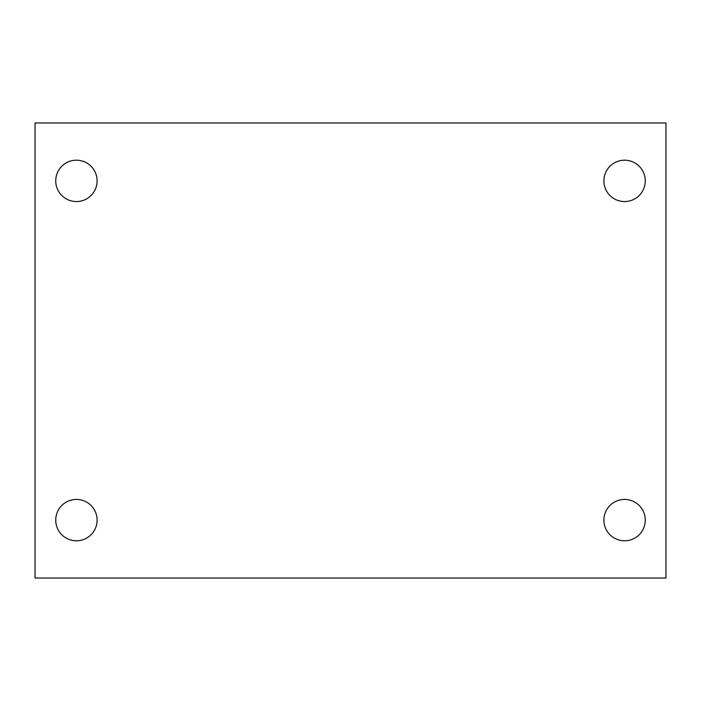 <?xml version="1.0" encoding="UTF-8"?>
<svg xmlns="http://www.w3.org/2000/svg" width="701" height="701" viewBox="0 0 701 701"><rect width="100%" height="100%" fill="white"/><g stroke="black" fill="none" stroke-linecap="round" stroke-linejoin="round"><path stroke-width="1.05" d="M35.05 122.964L665.95 122.964L665.95 578.036L35.05 578.036L35.05 122.964M76.418 499.436A20.688 20.688 0 0 1 97.106 520.116A20.688 20.688 0 0 1 76.418 540.804A20.688 20.688 0 0 1 55.738 520.116A20.688 20.688 0 0 1 76.418 499.436M624.582 499.436A20.688 20.688 0 0 1 645.262 520.116A20.688 20.688 0 0 1 624.582 540.804A20.688 20.688 0 0 1 603.894 520.116A20.688 20.688 0 0 1 624.582 499.436M624.582 160.196A20.688 20.688 0 0 1 645.262 180.884A20.688 20.688 0 0 1 624.582 201.564A20.688 20.688 0 0 1 603.894 180.884A20.688 20.688 0 0 1 624.582 160.196M76.418 160.196A20.688 20.688 0 0 1 97.106 180.884A20.688 20.688 0 0 1 76.418 201.564A20.688 20.688 0 0 1 55.738 180.884A20.688 20.688 0 0 1 76.418 160.196"/></g></svg>
